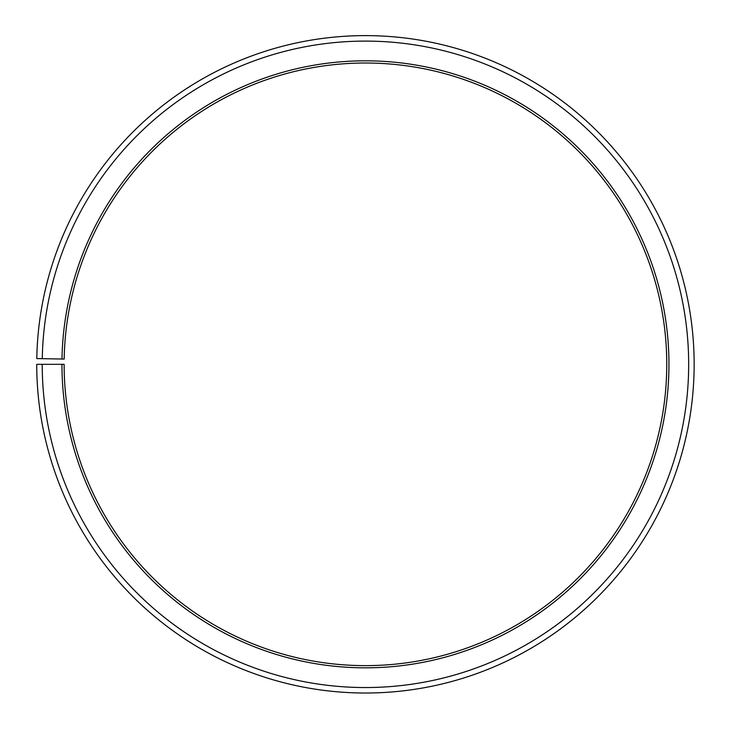 <?xml version="1.0" encoding="UTF-8"?>
<svg xmlns="http://www.w3.org/2000/svg" width="729" height="729" viewBox="0 0 729 729"><rect width="100%" height="100%" fill="white"/><g stroke="black" fill="none" stroke-linecap="round" stroke-linejoin="round"><path stroke-width="0.55" stroke-dasharray="3.65 2.73" d="M61.947 364.318A303.501 303.501 0 0 0 515.667 628.043A303.501 303.501 0 0 0 520.242 103.263A303.501 303.501 0 0 0 61.992 359.023L64.179 359.06A301.314 301.314 0 0 1 519.13 105.149A301.314 301.314 0 0 1 514.583 626.138A301.314 301.314 0 0 1 64.134 364.318L36.742 364.318A328.706 328.706 0 0 0 528.133 649.94A328.706 328.706 0 0 0 533.099 81.584A328.706 328.706 0 0 0 36.796 358.586L42.273 358.677A323.22 323.22 0 0 1 530.302 86.304A323.22 323.22 0 0 1 525.427 645.174A323.22 323.22 0 0 1 42.218 364.318M61.992 359.023L42.273 358.677"/><path stroke-width="1.09" d="M64.179 359.06A301.314 301.314 0 0 1 519.13 105.149A301.314 301.314 0 0 1 514.583 626.138A301.314 301.314 0 0 1 64.134 364.318L61.947 364.318A303.501 303.501 0 0 0 515.667 628.043A303.501 303.501 0 0 0 520.242 103.263A303.501 303.501 0 0 0 61.992 359.023L64.179 359.06M42.218 364.318A323.22 323.22 0 0 0 525.427 645.174A323.22 323.22 0 0 0 530.302 86.304A323.22 323.22 0 0 0 42.273 358.677L36.796 358.586A328.706 328.706 0 0 1 533.099 81.584A328.706 328.706 0 0 1 528.133 649.94A328.706 328.706 0 0 1 36.742 364.318L61.947 364.318M42.273 358.677L61.992 359.023"/></g></svg>
